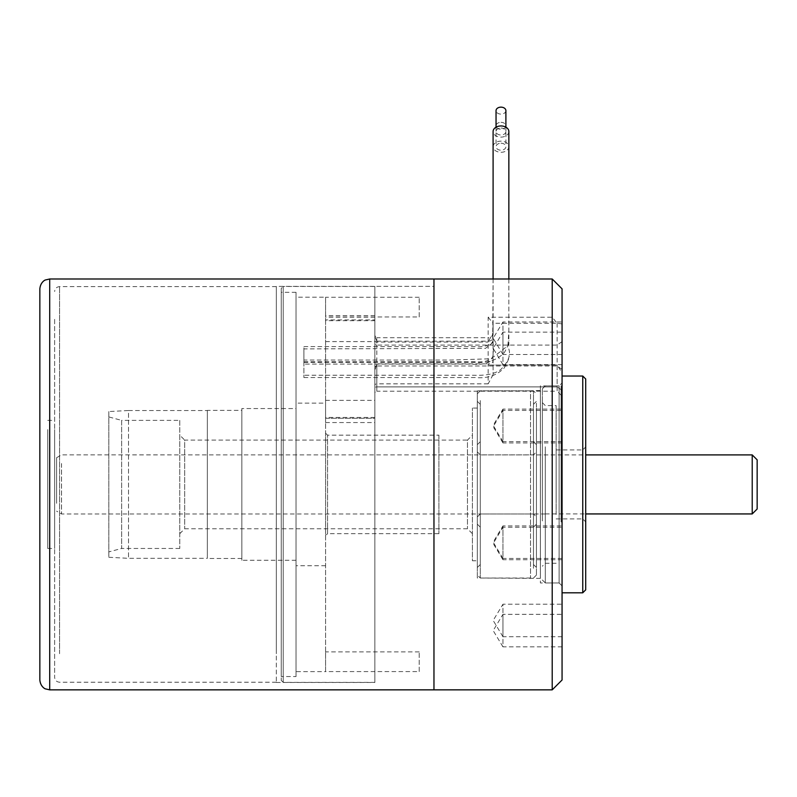 <?xml version="1.0" encoding="UTF-8"?>
<svg xmlns="http://www.w3.org/2000/svg" width="797" height="797" viewBox="0 0 797 797"><rect width="100%" height="100%" fill="white"/><g stroke="black" fill="none" stroke-linecap="round" stroke-linejoin="round"><path stroke-width="0.6" stroke-dasharray="3.98 2.99" d="M472.402 533.691L467.47 528.76L184.685 528.76L179.763 533.691L179.763 435.152L184.685 440.083L184.685 528.76L184.685 440.083L467.47 440.083L467.47 528.76L467.47 440.083L472.402 435.152L472.402 533.691L472.402 435.152M562.064 442.933L502.947 442.933L502.947 410.415L493.174 426.674L502.947 442.933L502.947 410.415L562.064 410.415L562.064 442.933L562.064 410.415M562.064 364.637L502.947 364.637L502.947 332.12L493.174 348.379L502.947 364.637L502.947 332.12L562.064 332.12L562.064 364.637L562.064 332.12M562.064 558.428L502.947 558.428L502.947 525.91L493.174 542.169L502.947 558.428L502.947 525.91L562.064 525.91L562.064 558.428L562.064 525.91M562.064 636.723L502.947 636.723L502.947 604.216L493.174 620.464L502.947 636.723L502.947 604.216L562.064 604.216L562.064 636.723L562.064 604.216M374.849 393.18L374.849 388.278L374.849 393.18A1.973 1.973 0 0 1 376.822 391.207L376.822 386.884L376.822 391.207L557.133 391.207L557.133 365.096L562.064 372.677L562.064 680M493.094 332.787A4.931 4.931 0 0 1 488.162 337.719L488.162 342.043L493.094 332.787L493.094 374.63L493.034 323.253L557.083 323.253L552.211 317.226L488.162 317.226L488.162 365.056L552.211 365.056L552.211 689.853M438.898 435.152L438.898 533.691L438.898 435.152L327.557 435.152L327.557 533.691L325.584 535.654L325.584 433.189L325.584 535.654M438.898 533.691L327.557 533.691L327.557 435.152L325.584 433.189M562.064 585.905L559.105 582.956L540.386 582.956L540.386 385.887L559.105 385.887L559.105 582.956L559.105 385.887L562.064 382.939L562.064 585.905L562.064 382.939M281.251 288.444L281.251 680.399L281.251 288.444L283.224 286.472L283.224 682.371L283.224 286.472L374.849 286.472L374.849 682.371L374.849 286.472M281.251 680.399L283.224 682.371L374.849 682.371M419.192 316.967L419.192 297.261L419.192 316.967L325.584 316.967L325.584 297.261L325.584 316.967M419.192 297.261L325.584 297.261M419.192 671.582L419.192 651.876L419.192 671.582L325.584 671.582L325.584 651.876L325.584 671.582M419.192 651.876L325.584 651.876M562.064 354.506L502.947 354.506L502.947 321.998L493.174 338.257L502.947 354.506L502.947 321.998L562.064 321.998L562.064 354.506L562.064 321.998M562.064 441.628L502.947 441.628L502.947 409.11L493.174 425.369L502.947 441.628L502.947 409.11L562.064 409.11L562.064 441.628L562.064 409.11M562.064 646.845L502.947 646.845L502.947 614.338L493.174 630.586L502.947 646.845L502.947 614.338L562.064 614.338L562.064 646.845L562.064 614.338M562.064 559.733L502.947 559.733L502.947 527.225L493.174 543.474L502.947 559.733L502.947 527.225L562.064 527.225L562.064 559.733L562.064 527.225M540.386 578.373L477.323 578.024L477.323 390.819L530.533 390.819L530.533 578.024L530.533 390.819L540.386 390.47L540.386 578.373L540.386 390.47M179.763 420.378L179.763 548.466L179.763 420.378L121.632 420.378L121.632 548.466L108.82 551.903L108.82 416.941L108.82 551.903M179.763 548.466L121.632 548.466L121.632 420.378L108.82 416.941M108.82 411.561L108.82 557.282L108.82 411.561L128.526 410.525L128.526 558.318L128.526 410.525L207.35 410.525L207.35 558.318L207.35 410.525M108.82 557.282L128.526 558.318L207.35 558.318M241.84 410.375L241.84 558.468L241.84 410.375L207.35 410.375L207.35 558.468L207.35 410.375M241.84 558.468L207.35 558.468M296.026 408.552L296.026 560.291L296.026 408.552L241.84 408.552L241.84 560.291L241.84 408.552M296.026 560.291L241.84 560.291M325.584 403.133L325.584 565.711L325.584 403.133L296.026 403.133L296.026 565.711L296.026 403.133M325.584 565.711L296.026 565.711M296.026 676.553L296.026 292.29L296.026 676.553L281.251 676.553L281.251 292.29L281.251 676.553M296.026 292.29L281.251 292.29M276.32 286.372L276.32 682.471L276.32 286.372L433.966 286.372L433.966 682.471L433.966 286.372L433.966 682.471L433.966 286.372L374.849 286.372L374.849 682.471L374.849 286.372M276.32 682.471L374.849 682.471M552.211 365.056L557.133 365.096M540.386 385.887L540.386 582.956M477.323 390.819L477.323 578.024M477.323 560.779L477.323 408.064L477.323 560.779L472.402 560.779L472.402 408.064L472.402 560.779M477.323 408.064L472.402 408.064M374.849 370.276L374.849 315.572L374.849 388.278L374.849 370.276L376.822 363.88L488.162 363.88L488.162 337.719L376.822 337.719L376.822 341.186L374.849 336.035M374.849 417.449L325.584 417.449L325.584 400.353L325.584 671.632L296.026 671.632L296.026 297.211L296.026 671.632M325.584 671.632L325.584 297.211L296.026 297.211M325.584 297.211L325.584 319.906L374.849 319.906M557.083 365.056L493.094 365.096M493.094 374.63L488.162 383.845L488.162 363.88A4.931 3.168 -0 0 0 493.094 360.712M562.064 372.677L562.064 323.911L557.083 323.253M557.133 323.293L557.133 391.207L562.064 396.139L562.064 390.371L562.064 396.139M493.094 323.293L493.094 332.827M179.763 435.152L179.763 533.691M562.064 288.843L562.064 323.911M552.211 278.99L552.211 317.226M433.966 278.99L433.966 689.853L433.966 278.99M374.849 320.693L325.584 320.693L325.584 319.906M325.584 320.693L325.584 422.559L325.584 418.236L374.849 418.236L374.849 422.559L374.849 418.236L325.584 418.236L325.584 417.449M493.034 365.056L488.162 365.056M488.162 317.226L493.034 323.253M54.634 319.348L54.634 677.291L54.634 319.348M54.634 429.603L54.634 548.466L54.634 429.603M47.73 429.603L47.73 548.466L47.73 429.603M39.85 288.843L39.85 680M276.32 653.719L276.32 286.621L276.32 653.719M561.078 522.045L561.078 385.887L561.078 522.045M562.064 446.42L562.064 583.942L562.064 446.42M542.358 520.919L542.358 388.846L542.358 520.919M545.307 446.798L545.307 582.956L545.307 446.798M542.358 515.649L542.358 402.644L542.358 515.649M545.307 454.32L545.307 563.25L545.307 454.32M585.705 470.12L585.705 521.866L585.705 470.12M582.756 497.587L582.756 449.936L582.756 497.587M585.705 589.85L585.705 378.993M582.756 376.035L582.756 592.809M556.147 514.523L556.147 405.593L556.147 514.523M562.064 443.032L562.064 592.809L562.064 443.032M556.147 497.587L556.147 449.936L556.147 497.587M536.441 410.007L536.441 567.484L536.441 410.007M533.482 412.647L533.482 564.525L533.482 412.647M536.441 403.202L536.441 575.065L536.441 403.202M533.482 568.291L533.482 390.819L533.482 568.291M536.441 455.286L536.441 516.934L536.441 455.286M533.482 510.907L533.482 454.868L533.482 510.907M536.441 448.801L536.441 524.177L536.441 448.801M533.482 522.693L533.482 441.707L533.482 522.693M477.323 565.641L477.323 393.778L477.323 565.641M480.282 400.552L480.282 578.024L480.282 400.552M477.323 513.557L477.323 451.909L477.323 513.557M480.282 457.936L480.282 513.985L480.282 457.936M477.323 558.846L477.323 401.359L477.323 558.846M480.282 412.647L480.282 564.525L480.282 412.647M477.323 520.043L477.323 444.666L477.323 520.043M480.282 522.693L480.282 441.707L480.282 522.693M757.15 509.004L757.15 459.839M752.219 454.908L752.219 513.935M56.597 503.315L56.597 457.707L56.597 503.315M61.528 463.525L61.528 513.985L61.528 463.525M545.307 463.525L545.307 513.985L545.307 463.525M545.307 463.555L545.307 513.935L545.307 463.555M505.896 110.624A4.931 3.487 0 0 1 500.974 114.11A4.931 3.487 0 0 1 496.043 110.624M500.974 128.048A4.931 3.487 0 0 1 505.896 131.525A4.931 3.487 0 0 1 500.974 135.012A4.931 3.487 0 0 1 496.043 131.525A4.931 3.487 0 0 1 500.974 128.048M493.094 278.99L492.676 342.74L485.512 348.339L303.906 348.907L303.906 346.595L303.906 362.356L303.906 348.907M508.855 278.99L508.855 331.203L507.878 345.679L491.181 358.75L451.59 360.045L303.906 360.045M508.855 131.525A7.88 5.569 0 0 1 500.974 137.104A7.88 5.569 0 0 1 493.094 131.525M500.974 122.33A4.931 3.487 0 0 1 505.896 125.816A4.931 3.487 0 0 1 500.974 129.293A4.931 3.487 0 0 1 496.043 125.816A4.931 3.487 0 0 1 500.974 122.33M500.974 143.231A4.931 3.487 0 0 1 505.896 146.718A4.931 3.487 0 0 1 500.974 150.195A4.931 3.487 0 0 1 496.043 146.718A4.931 3.487 0 0 1 500.974 143.231M493.094 146.718A7.88 5.569 0 0 1 500.974 141.139A7.88 5.569 0 0 1 508.855 146.718A7.88 5.569 0 0 1 500.974 152.287A7.88 5.569 0 0 1 493.094 146.718L493.094 329.599C491.789 340.897 496.242 357.614 489.627 361.639C486.479 363.95 480.003 364.767 470.18 364.09L303.906 364.09L303.906 361.778L303.906 377.549L303.906 364.09M508.855 146.718L508.855 349.196C510.857 355.313 508.167 362.087 500.775 369.529C491.45 376.513 477.114 375.218 470.18 375.238L303.906 375.238M488.162 383.845L376.822 383.845L376.822 386.884A1.973 1.395 180 0 0 374.849 388.278A1.973 1.395 0 0 1 376.822 386.884L557.133 386.884L376.822 386.884L376.822 365.982L557.133 365.982L562.064 369.459M376.822 341.186L488.162 341.186A4.931 3.766 -0 0 0 493.094 337.42M374.849 317.146L325.584 317.146M325.584 400.353L374.849 400.353M376.822 363.88L376.822 383.845A1.973 1.395 180 0 0 374.849 385.24M562.064 341.594L557.133 345.081L376.822 345.081L376.822 337.719L374.849 335.746M374.849 340.648A1.973 1.395 0 0 0 376.822 342.043L488.162 342.043M374.849 367.377A1.973 1.395 0 0 1 376.822 365.982L376.822 345.081A1.973 1.395 0 0 1 374.849 343.686M325.584 341.594L374.849 341.594M562.064 390.371L557.133 386.884L562.064 390.371M59.556 653.719L59.556 286.621L59.556 653.719M49.703 689.853L49.703 278.99M374.849 315.572L325.584 315.572M325.584 422.559L374.849 422.559M276.32 286.621L59.556 286.621C56.567 286.91 54.923 288.554 54.634 291.553M47.73 420.378L54.634 420.378M276.32 682.222L59.556 682.222C56.567 681.933 54.923 680.289 54.634 677.291M47.73 548.466L54.634 548.466M542.358 388.846L545.307 385.887L561.078 385.887L562.064 384.911M556.147 563.25L545.307 563.25L542.358 566.199M556.147 518.907L582.756 518.907L585.705 521.866M556.147 449.936L582.756 449.936L585.705 446.978M542.358 579.997L545.307 582.956L561.078 582.956L562.064 583.942M542.358 402.644L545.307 405.593L556.147 405.593M533.482 404.318L536.441 401.359M536.441 575.065L533.482 578.024L480.282 578.024L477.323 575.065M477.323 451.909L480.282 454.868L533.482 454.868L536.441 451.909M536.441 524.177L533.482 527.136M480.282 404.318L477.323 401.359M477.323 524.177L480.282 527.136M477.323 393.778L480.282 390.819L533.482 390.819L536.441 393.778M477.323 516.934L480.282 513.985L533.482 513.985L536.441 516.934M477.323 444.666L480.282 441.707M480.282 564.525L477.323 567.484M536.441 444.666L533.482 441.707M533.482 564.525L536.441 567.484M56.597 457.707L61.528 454.868L585.705 454.908M545.307 513.935L585.705 513.935M545.307 513.985L61.528 513.985L56.597 511.136M505.896 127.181L505.896 131.525M303.906 362.356L475.241 362.356C487.216 363.492 496.91 360.254 504.322 352.643C508.436 345.081 509.941 341.056 508.855 340.538M303.906 346.595L475.241 346.595C482.703 347.213 488.252 345.988 491.888 342.909L493.074 340.817M496.043 127.181L496.043 131.525M505.896 125.816L505.896 146.718M303.906 377.549L475.241 377.549C487.216 378.675 496.91 375.437 504.322 367.825C508.436 360.274 509.941 356.239 508.855 355.731M303.906 361.778L475.241 361.778C482.703 362.406 488.252 361.171 491.888 358.092L493.074 356.01M496.043 125.816L496.043 146.718"/><path stroke-width="1.2" d="M552.211 278.99L562.064 288.843L562.064 680L552.211 689.853L552.211 278.99L49.703 278.99L49.703 689.853L45.369 688.857C45.499 689.056 40.478 686.974 39.85 680L39.85 288.843C40.478 281.869 45.499 279.787 45.369 279.996L49.703 278.99M552.211 689.853L433.966 689.853L433.966 278.99L433.966 689.853L49.703 689.853M585.705 378.993L585.705 589.85L582.756 592.809L582.756 376.035L585.705 378.993M757.15 459.839L757.15 509.004L752.219 513.935L752.219 454.908L757.15 459.839M496.043 127.181L496.043 110.624A4.931 3.487 0 0 1 500.974 107.147A4.931 3.487 0 0 1 505.896 110.624L505.896 127.181M508.855 278.99L508.855 131.525A7.88 5.569 0 0 0 500.974 125.956A7.88 5.569 0 0 0 493.094 131.525L493.094 278.99M562.064 376.035L582.756 376.035M562.064 592.809L582.756 592.809M585.705 454.908L752.219 454.908M585.705 513.935L752.219 513.935"/></g></svg>
